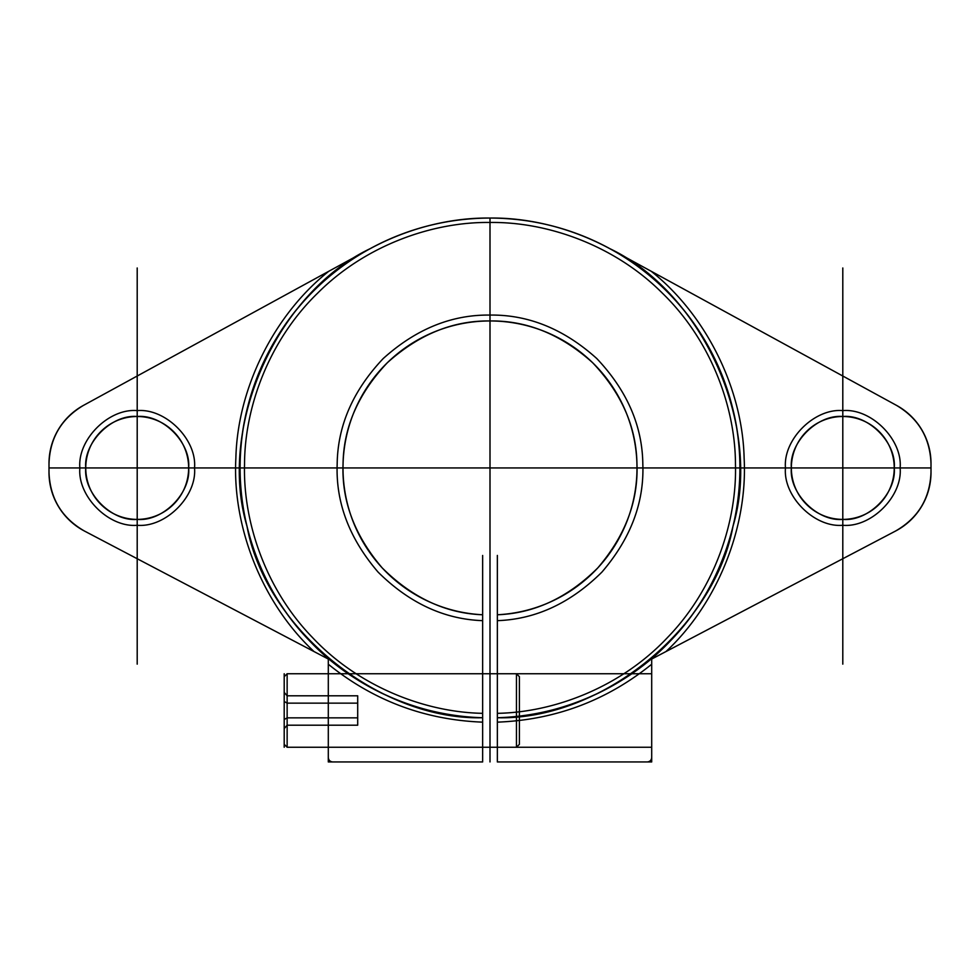 <?xml version="1.0" encoding="UTF-8"?>
<svg xmlns="http://www.w3.org/2000/svg" width="980" height="980" viewBox="0 0 980 980"><rect width="100%" height="100%" fill="white"/><g stroke="black" fill="none" stroke-linecap="round" stroke-linejoin="round"><path stroke-width="1.47" d="M357.7 725.2L357.7 717.85L357.7 725.2L287.14 725.2L287.14 703.15L287.14 725.2L284.2 728.593L284.2 701.447L287.14 703.15L287.14 695.8L287.14 703.15L284.2 701.447L284.2 692.407L287.14 695.8L357.7 695.8L357.7 703.15L287.14 703.15L357.7 703.15L357.7 717.85L357.7 695.8M519.4 744.31L519.4 676.69L519.4 744.31L516.46 747.25L516.46 673.75L516.46 747.25L287.14 747.25L287.14 673.75L284.2 676.69L284.2 744.31L284.2 676.69M519.4 676.69L516.46 673.75L287.14 673.75L287.14 747.25L284.2 744.31M357.7 717.85L287.14 717.85L284.2 719.553L287.14 717.85L357.7 717.85M284.2 692.407L284.2 728.593M137.2 416.5C162.656 414.197 190.953 442.495 188.65 467.95C190.953 493.406 162.656 521.703 137.2 519.4L137.2 525.28C108.841 527.84 77.31 496.309 79.87 467.95C77.31 439.591 108.841 408.06 137.2 410.62C108.841 408.06 77.31 439.591 79.87 467.95C77.31 496.309 108.841 527.84 137.2 525.28C165.559 527.84 197.09 496.309 194.53 467.95C197.09 439.591 165.559 408.06 137.2 410.62C165.559 408.06 197.09 439.591 194.53 467.95C197.09 496.309 165.559 527.84 137.2 525.28L137.2 519.4C162.656 521.703 190.953 493.406 188.65 467.95C190.953 442.495 162.656 414.197 137.2 416.5L137.2 410.62L137.2 416.5C111.745 414.197 83.447 442.495 85.75 467.95C83.447 493.406 111.745 521.703 137.2 519.4C111.745 521.703 83.447 493.406 85.75 467.95C83.447 442.495 111.745 414.197 137.2 416.5M497.35 713.33L497.35 620.659L497.35 761.95L647.29 761.95C649.948 761.668 651.418 760.198 651.7 757.54L651.7 664.232C606.657 700.614 555.207 719.92 497.35 722.15L497.35 717.74C601.095 720.374 714.359 628.327 733.003 526.248C762.697 426.815 703.518 293.4 609.866 248.675L651.247 271.301C705.943 314.727 742.522 388.301 744.126 458.126C747.912 527.877 717.127 604.048 665.947 651.577L895.598 531.013C918.162 518.004 929.971 498.477 931 472.446L931 463.454C930.032 437.876 918.554 418.534 896.577 405.414L609.866 248.675C572.479 228.438 532.52 218.234 490 218.05C548.175 217.278 616.714 241.141 665.408 289.945C714.922 337.916 739.79 406.088 739.876 464.275C741.505 522.438 718.646 591.308 670.565 640.712C623.329 690.937 555.525 716.809 497.35 717.74L497.35 713.33C554.496 712.374 621.075 686.943 667.441 637.6C714.653 589.054 737.083 521.397 735.466 464.275C735.367 407.129 710.929 340.17 662.284 293.069C614.46 245.135 547.146 221.701 490 222.46C432.854 221.701 365.54 245.135 317.716 293.069C269.071 340.17 244.632 407.129 244.535 464.275C242.918 521.397 265.347 589.054 312.559 637.6C358.925 686.943 425.504 712.374 482.65 713.33L482.65 722.15C424.793 719.92 373.343 700.614 328.3 664.232L328.3 757.54C328.582 760.198 330.052 761.668 332.71 761.95L482.65 761.95L482.65 620.659C444.222 619.299 409.358 603.104 378.072 572.087C349.382 538.633 335.748 502.703 337.169 464.275C337.598 425.822 352.947 390.579 383.204 358.558C415.949 329.072 451.547 314.58 490 315.07C528.453 314.58 564.051 329.072 596.796 358.558C627.053 390.579 642.402 425.822 642.831 464.275C644.252 502.703 630.618 538.633 601.928 572.087C570.642 603.104 535.778 619.299 497.35 620.659L497.35 614.766L497.35 620.659C535.778 619.299 570.642 603.104 601.928 572.087C630.618 538.633 644.252 502.703 642.831 464.275C642.402 425.822 627.053 390.579 596.796 358.558C564.051 329.072 528.453 314.58 490 315.07C451.547 314.58 415.949 329.072 383.204 358.558C352.947 390.579 337.598 425.822 337.169 464.275C335.748 502.703 349.382 538.633 378.072 572.087C409.358 603.104 444.222 619.299 482.65 620.659L482.65 713.33M497.35 747.25L497.35 673.75L497.35 747.25L651.7 747.25L651.7 673.75L651.7 747.25M328.753 271.301L83.422 405.414C61.446 418.534 49.968 437.876 49 463.454L49 472.446C50.029 498.477 61.838 518.004 84.403 531.013L314.053 651.577C262.873 604.048 232.089 527.877 235.874 458.126C237.479 388.301 274.057 314.727 328.753 271.301L370.134 248.675C276.483 293.4 217.303 426.815 246.997 526.248C265.641 628.327 378.905 720.374 482.65 717.74C424.475 716.809 356.671 690.937 309.435 640.712C261.354 591.308 238.495 522.438 240.125 464.275C240.21 406.088 265.078 337.916 314.592 289.945C363.286 241.141 431.825 217.278 490 218.05C447.48 218.234 407.521 228.438 370.134 248.675L83.422 405.414C61.446 418.534 49.968 437.876 49 463.454L49 472.446C50.029 498.477 61.838 518.004 84.403 531.013L328.3 659.05L328.3 757.54C328.582 760.198 330.052 761.668 332.71 761.95L482.65 761.95L482.65 722.15M842.8 410.62C871.159 408.06 902.69 439.591 900.13 467.95C902.69 496.309 871.159 527.84 842.8 525.28C814.441 527.84 782.91 496.309 785.47 467.95C782.91 439.591 814.441 408.06 842.8 410.62C814.441 408.06 782.91 439.591 785.47 467.95C782.91 496.309 814.441 527.84 842.8 525.28C871.159 527.84 902.69 496.309 900.13 467.95C902.69 439.591 871.159 408.06 842.8 410.62L842.8 416.5C817.345 414.197 789.047 442.495 791.35 467.95C789.047 493.406 817.345 521.703 842.8 519.4C868.255 521.703 896.553 493.406 894.25 467.95C896.553 442.495 868.255 414.197 842.8 416.5L842.8 410.62M842.8 519.4L842.8 525.28L842.8 519.4C817.345 521.703 789.047 493.406 791.35 467.95C789.047 442.495 817.345 414.197 842.8 416.5C868.255 414.197 896.553 442.495 894.25 467.95C896.553 493.406 868.255 521.703 842.8 519.4M497.35 722.15L497.35 761.95L647.29 761.95C649.948 761.668 651.418 760.198 651.7 757.54L651.7 664.232M665.947 651.577L895.598 531.013C918.162 518.004 929.971 498.477 931 472.446L931 463.454C930.032 437.876 918.554 418.534 896.577 405.414L651.247 271.301M328.3 747.25L328.3 673.75L328.3 747.25L482.65 747.25L482.65 673.75L482.65 747.25M490 320.95C526.946 320.472 561.16 334.401 592.643 362.71C621.724 393.47 636.498 427.329 636.951 464.275C638.348 501.197 625.289 535.754 597.776 567.922C567.751 597.776 534.272 613.394 497.35 614.766C534.272 613.394 567.751 597.776 597.776 567.922C625.289 535.754 638.348 501.197 636.951 464.275C636.498 427.329 621.724 393.47 592.643 362.71C561.16 334.401 526.946 320.472 490 320.95C453.054 320.472 418.84 334.401 387.357 362.71C358.276 393.47 343.502 427.329 343.049 464.275C341.652 501.197 354.711 535.754 382.224 567.922C412.249 597.776 445.729 613.394 482.65 614.766C445.729 613.394 412.249 597.776 382.224 567.922C354.711 535.754 341.652 501.197 343.049 464.275C343.502 427.329 358.276 393.47 387.357 362.71C418.84 334.401 453.054 320.472 490 320.95L490 315.07M328.3 664.232L328.3 659.05L314.053 651.577M497.35 673.75L651.7 673.75M328.3 673.75L482.65 673.75M328.3 659.05L84.403 531.013A66.15 66.15 0 0 1 49 472.446L49 463.454A66.15 66.15 0 0 1 83.422 405.414L370.134 248.675A249.9 249.9 0 0 1 609.866 248.675L896.577 405.414A66.15 66.15 0 0 1 931 463.454L931 472.446A66.15 66.15 0 0 1 895.598 531.013L651.7 659.05L651.7 761.95L497.35 761.95L497.35 614.766A147 147 0 0 0 616.065 392.343A147 147 0 0 0 363.935 392.343A147 147 0 0 0 482.65 614.766L482.65 761.95L328.3 761.95L328.3 659.05L328.3 761.95M490 218.05L490 761.95M49 467.95L931 467.95M842.8 664.146L842.8 267.981M137.2 664.146L137.2 267.981M186.396 452.907A51.45 51.45 0 0 0 99.568 432.866A51.45 51.45 0 0 0 125.624 518.077A51.45 51.45 0 0 0 186.396 452.907M891.996 452.907A51.45 51.45 0 0 0 805.168 432.866A51.45 51.45 0 0 0 831.224 518.077A51.45 51.45 0 0 0 891.996 452.907M328.3 675.355L328.3 745.645L328.3 675.355M328.3 745.645L328.3 675.355L328.3 745.645M284.2 695.8L284.2 725.2M284.2 673.75L284.2 747.25M284.2 722.677L284.2 698.323L284.2 722.677M482.65 555.464L482.65 717.74A249.9 249.9 0 0 1 274.817 340.881A249.9 249.9 0 0 1 705.183 340.881A249.9 249.9 0 0 1 497.35 717.74L497.35 555.427M497.35 614.766A147 147 0 0 0 616.065 392.343A147 147 0 0 0 363.935 392.343A147 147 0 0 0 482.65 614.766"/></g></svg>
